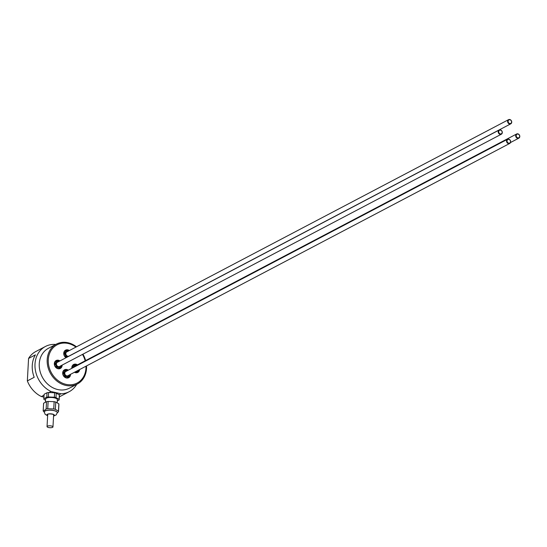 <?xml version="1.0" encoding="UTF-8"?>
<svg xmlns="http://www.w3.org/2000/svg" width="547" height="547" viewBox="0 0 547 547"><rect width="100%" height="100%" fill="white"/><g stroke="black" fill="none" stroke-linecap="round" stroke-linejoin="round"><path stroke-width="0.82" d="M76.525 365.362A3.255 2.721 62.3 0 0 76.129 365.239A3.255 2.721 62.3 0 0 73.12 367.646M76.033 371.44A3.255 2.721 62.3 0 0 78.488 370.148M516.641 133.988A2.359 1.969 62.3 0 0 515.684 135.608A2.359 1.969 62.3 0 0 516.689 137.844A2.359 1.969 62.3 0 0 518.836 138.159A2.359 1.969 62.3 0 0 519.486 135.157A2.359 1.969 62.3 0 0 516.641 133.988L74.864 366.23A2.359 1.969 62.3 0 0 74.05 367.16M79.048 369.854L78.83 371.283L75.431 372.603L74.925 372.022M72.498 367.974L72.471 365.676L75.876 364.357L76.963 365.129M75.725 372.719L78.83 371.283M77.209 372.124A4.479 3.747 -117.7 0 1 76.765 372.739M72.778 365.15A4.479 3.747 -117.7 0 1 73.763 365.157M67.384 370.661A3.255 2.721 62.3 0 0 66.987 370.545A3.255 2.721 62.3 0 0 63.985 372.979A3.255 2.721 62.3 0 0 66.652 376.698A3.255 2.721 62.3 0 0 69.578 374.832M507.507 139.287L65.722 371.536A2.359 1.969 62.3 0 0 64.765 373.157A2.359 1.969 62.3 0 0 65.77 375.392A2.359 1.969 62.3 0 0 67.917 375.707L509.695 143.458A2.359 1.969 62.3 0 0 510.344 140.456A2.359 1.969 62.3 0 0 507.507 139.287A2.359 1.969 62.3 0 0 506.543 140.907A2.359 1.969 62.3 0 0 507.548 143.143A2.359 1.969 62.3 0 0 509.695 143.458M69.954 374.633L69.695 376.589L66.29 377.902L63.11 375.098L63.336 370.982L66.734 369.663L67.828 370.428M66.59 378.025L69.695 376.589M68.074 377.43A4.479 3.747 -117.7 0 1 67.63 378.039M63.637 370.449A4.479 3.747 -117.7 0 1 64.628 370.456M59.035 361.417A3.255 2.721 62.3 0 0 58.638 361.293A3.255 2.721 62.3 0 0 55.63 363.734A3.255 2.721 62.3 0 0 58.303 367.454A3.255 2.721 62.3 0 0 61.23 365.587M499.151 130.042L57.373 362.285A2.359 1.969 62.3 0 0 56.416 363.905A2.359 1.969 62.3 0 0 57.421 366.141A2.359 1.969 62.3 0 0 59.568 366.456L501.346 134.213A2.359 1.969 62.3 0 0 501.996 131.212A2.359 1.969 62.3 0 0 499.151 130.042A2.359 1.969 62.3 0 0 498.194 131.663A2.359 1.969 62.3 0 0 499.199 133.899A2.359 1.969 62.3 0 0 501.346 134.213M61.606 365.389L61.346 367.338L57.941 368.657L54.762 365.854L54.98 361.731L58.385 360.411L59.473 361.184M58.235 368.774L61.346 367.338M59.719 368.179A4.479 3.747 -117.7 0 1 59.274 368.787M55.288 361.205A4.479 3.747 -117.7 0 1 56.273 361.211M507.055 140.887A1.976 1.655 -117.7 0 1 509.736 139.847A1.976 1.655 -117.7 0 1 509.558 143.095A1.976 1.655 -117.7 0 1 507.055 140.887M516.19 135.588A1.976 1.655 -117.7 0 1 518.871 134.548A1.976 1.655 -117.7 0 1 518.7 137.796A1.976 1.655 -117.7 0 1 516.19 135.588M498.707 131.642A1.976 1.655 -117.7 0 1 501.387 130.603A1.976 1.655 -117.7 0 1 501.209 133.851A1.976 1.655 -117.7 0 1 498.707 131.642M68.45 351.03A3.255 2.721 62.3 0 0 68.054 350.914A3.255 2.721 62.3 0 0 65.059 353.205A3.255 2.721 62.3 0 0 67.445 356.993M508.566 119.656L66.789 351.906A2.359 1.969 62.3 0 0 65.825 353.526A2.359 1.969 62.3 0 0 66.837 355.762A2.359 1.969 62.3 0 0 68.984 356.076L510.761 123.827A2.359 1.969 62.3 0 0 511.411 120.825A2.359 1.969 62.3 0 0 508.566 119.656A2.359 1.969 62.3 0 0 507.609 121.277A2.359 1.969 62.3 0 0 508.614 123.513A2.359 1.969 62.3 0 0 510.761 123.827M66.604 357.437L64.17 355.468L64.396 351.352L67.801 350.032L68.888 350.798M64.703 350.818A4.479 3.747 -117.7 0 1 65.688 350.825M59.09 399.399L59.329 394.934L56.245 393.143L55.999 397.607L59.09 399.399A7.679 2.441 3.1 0 1 59.165 399.782A7.679 2.441 3.1 0 1 59.124 399.994L57.305 400.944M59.329 394.934A7.679 2.441 3.1 0 1 59.404 395.317L59.165 399.782M44.081 394.702A7.679 2.441 3.1 0 1 44.061 394.49A7.679 2.441 3.1 0 1 44.102 394.278L43.863 398.736L46.775 397.204L47.015 392.746L44.102 394.278M47.015 392.746A7.679 2.441 3.1 0 1 48.615 392.514L48.368 396.978L54.372 397.238A7.679 2.441 3.1 0 1 55.999 397.607M54.372 397.238L54.618 392.773L48.615 392.514M45.545 400.288L43.897 399.331A7.679 2.441 3.1 0 1 43.822 398.948A7.679 2.441 3.1 0 1 43.863 398.736M46.775 397.204A7.679 2.441 3.1 0 1 48.368 396.978M45.435 402.243L45.613 399.043A5.894 1.873 3.1 0 1 46.345 398.202A5.894 1.873 3.1 0 1 53.018 397.628A5.894 1.873 3.1 0 1 57.373 399.679L57.203 402.9M54.618 392.773A7.679 2.441 3.1 0 1 56.245 393.143M43.596 403.624A7.679 2.441 3.1 0 1 43.582 403.412A7.679 2.441 3.1 0 1 43.623 403.201L43.227 410.469L44.656 410.284L46.139 408.937L46.536 401.669L43.623 403.201M46.536 401.669A7.679 2.441 3.1 0 1 48.129 401.436L47.733 408.712L53.736 408.971L54.132 401.696L48.129 401.436M54.132 401.696A7.679 2.441 3.1 0 1 55.76 402.066L55.363 409.341L58.454 411.132L58.85 403.857L55.76 402.066M58.85 403.857A7.679 2.441 3.1 0 1 58.919 404.24L58.529 411.515A7.679 2.441 3.1 0 1 58.488 411.727L57.257 412.93M46.139 408.937A7.679 2.441 3.1 0 1 47.733 408.712M44.293 412.226L43.261 411.064A7.679 2.441 3.1 0 1 43.186 410.681A7.679 2.441 3.1 0 1 43.227 410.469M58.454 411.132A7.679 2.441 3.1 0 1 58.529 411.515M53.736 408.971A7.679 2.441 3.1 0 1 55.363 409.341M44.3 411.905A6.502 2.065 3.1 0 1 44.3 411.864A6.502 2.065 3.1 0 1 45.114 410.934A6.502 2.065 3.1 0 1 52.478 410.298A6.502 2.065 3.1 0 1 57.291 412.561A6.502 2.065 3.1 0 1 57.285 412.609M43.917 397.122L41.401 396.554L44.027 395.173M49.039 392.534L50.994 391.508L61.066 393.778L59.11 394.804M508.115 121.256A1.976 1.655 -117.7 0 1 510.795 120.217A1.976 1.655 -117.7 0 1 510.624 123.465A1.976 1.655 -117.7 0 1 508.115 121.256M62.16 365.095A4.479 3.747 -117.7 0 1 62.153 365.375A4.479 3.747 -117.7 0 1 60.327 368.452A4.479 3.747 -117.7 0 1 54.926 366.237A4.479 3.747 -117.7 0 1 56.156 360.528A4.479 3.747 -117.7 0 1 59.965 360.924M79.623 369.553A4.479 3.747 -117.7 0 1 77.818 372.404A4.479 3.747 -117.7 0 1 74.447 372.275M71.842 368.316A4.479 3.747 -117.7 0 1 73.647 364.473A4.479 3.747 -117.7 0 1 77.455 364.87M70.508 374.346A4.479 3.747 -117.7 0 1 70.501 374.62A4.479 3.747 -117.7 0 1 68.676 377.703A4.479 3.747 -117.7 0 1 63.274 375.481A4.479 3.747 -117.7 0 1 64.512 369.779A4.479 3.747 -117.7 0 1 68.313 370.175M50.994 391.508A25.545 21.374 -117.7 0 1 35.172 368.863A25.545 21.374 -117.7 0 1 45.415 346.483A25.545 21.374 -117.7 0 1 55.739 344.46M76.703 384.336A25.545 21.374 -117.7 0 1 69.189 391.7A25.545 21.374 -117.7 0 1 61.066 393.778M66.023 357.738A4.479 3.747 -117.7 0 1 63.746 353.759A4.479 3.747 -117.7 0 1 65.572 350.148A4.479 3.747 -117.7 0 1 69.38 350.545M86.529 365.922A22.523 18.851 -117.7 0 1 77.346 384.001L69.421 388.165A22.523 18.851 -117.7 0 1 57.784 389.553A22.523 18.851 -117.7 0 1 39.849 370.504A22.523 18.851 -117.7 0 1 48.457 348.289L56.382 344.125A22.523 18.851 -117.7 0 1 68.013 342.737A22.523 18.851 -117.7 0 1 76.477 346.812M82.925 354.176A22.523 18.851 -117.7 0 1 85.64 360.569M77.346 384.001A22.523 18.851 -117.7 0 1 65.708 385.389A22.523 18.851 -117.7 0 1 47.774 366.34A22.523 18.851 -117.7 0 1 56.382 344.125M75.944 347.092A21.586 18.058 62.3 0 0 68.231 343.489A21.586 18.058 62.3 0 0 48.28 359.673A21.586 18.058 62.3 0 0 66.016 384.356A21.586 18.058 62.3 0 0 85.988 366.203M85.182 360.808A21.586 18.058 62.3 0 0 82.488 354.408M27.35 380.903L28.567 358.442L35.418 354.846A25.545 21.374 62.3 0 0 34.201 377.3L27.35 380.903A25.545 21.374 -117.7 0 0 41.401 396.554M28.567 358.442A25.545 21.374 -117.7 0 1 35.822 351.523L45.415 346.483M69.189 391.7L59.596 396.739A25.545 21.374 -117.7 0 1 59.322 396.883M52.601 427.344A2.967 0.944 -176.9 0 0 52.97 426.92A2.967 0.944 -176.9 0 0 50.057 425.812A2.967 0.944 -176.9 0 0 47.042 426.598A2.967 0.944 -176.9 0 0 49.237 427.631A2.967 0.944 -176.9 0 0 52.601 427.344M47.61 414.366L47.801 414.257C49.784 413.217 55.664 414.954 53.736 414.735A3.063 0.971 3.1 0 1 53.62 414.934M44.3 411.864L44.3 411.953A6.502 2.065 3.1 0 1 45.114 411.023A6.502 2.065 3.1 0 1 52.471 410.387A6.502 2.065 3.1 0 1 57.285 412.657L57.291 412.561M47.651 415.426A3.535 1.121 3.1 0 1 47.562 414.284A3.535 1.121 3.1 0 1 52.362 414.079A3.535 1.121 3.1 0 1 53.729 415.672A3.535 1.121 3.1 0 1 53.579 415.747M47.644 415.508A3.679 1.169 3.1 0 1 47.439 414.257A3.679 1.169 3.1 0 1 52.43 414.045A3.679 1.169 3.1 0 1 53.859 415.706A3.679 1.169 3.1 0 1 53.572 415.829M510.508 142.535L518.836 138.159M43.822 398.948L44.061 394.49M43.186 410.681L43.582 403.412M44.3 411.953L45.114 414.291L47.63 415.795M53.558 416.117L56.232 414.879L57.285 412.657M47.712 414.311L47.042 426.598M53.64 414.633L52.97 426.92"/></g></svg>
